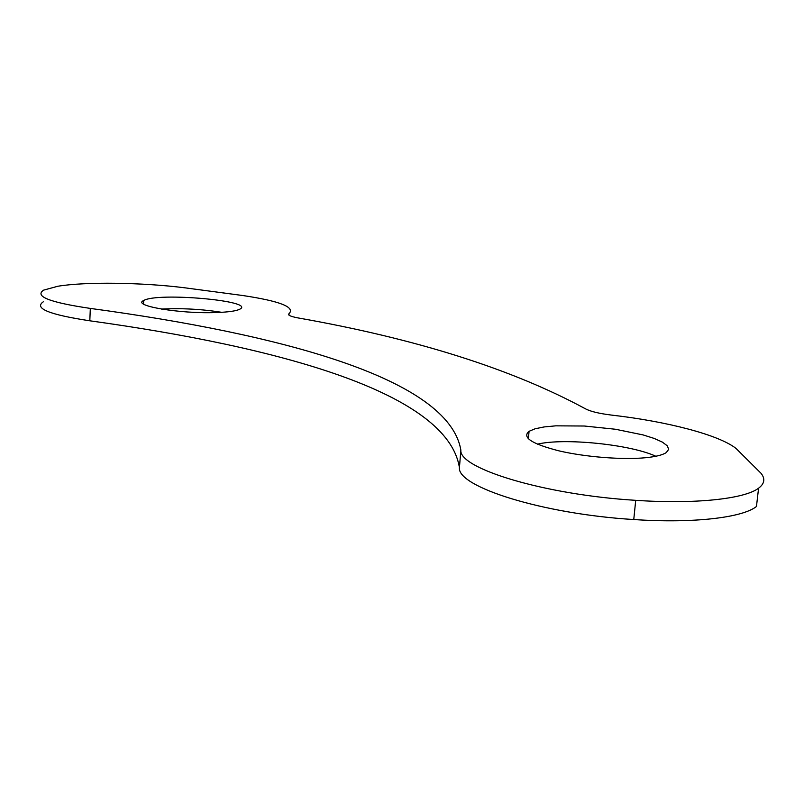 <?xml version="1.0" encoding="UTF-8"?>
<svg xmlns="http://www.w3.org/2000/svg" width="804" height="804" viewBox="0 0 804 804"><rect width="100%" height="100%" fill="white"/><g stroke="black" fill="none" stroke-linecap="round" stroke-linejoin="round"><path stroke-width="1.21" d="M585.342 408.754C590.267 411.417 599 413.537 611.542 415.095C666.446 421.346 718.665 434.703 736.042 448.451L760.986 473.244C765.408 478.692 764.604 483.686 758.574 488.199C744.594 498.962 694.968 504.349 635.713 500.329C543.755 494.741 458.581 468.28 460.863 450.139C448.682 378.091 278.928 333.972 90.319 308.414C49.717 302.435 34.18 296.324 43.677 290.113L57.848 286.254C85.485 281.611 142.589 282.455 184.83 287.812L242.718 295.51C279.953 301.098 295.4 307.158 289.038 313.681C287.42 315.007 290.234 316.384 297.48 317.821C415.919 338.665 511.867 368.976 585.342 408.754M43.275 301.812C33.768 308.344 49.285 314.666 89.817 320.796C278.164 346.906 447.557 392.503 459.426 467.687C457.084 486.631 541.996 513.987 633.763 519.535C692.887 523.545 742.454 517.766 756.463 506.49L758.574 488.199M221.653 312.314C201.734 309.138 181.644 308.063 161.383 309.078M655.853 456.26C630.286 444.371 563.916 437.718 537.374 444.18M645.652 457.717C622.577 459.978 585.372 457.034 559.081 450.883C531.776 443.898 521.766 437.376 529.062 431.306L535.082 428.783L544.157 426.934L555.785 425.839L584.307 426.019L615.331 429.236L643.14 434.934L654.124 438.411L662.345 442.099L667.31 445.818L668.687 449.366L666.285 452.562C662.677 454.984 655.803 456.702 645.652 457.717M215.341 312.575C179.282 313.882 131.524 305.631 143.675 300.535C157.202 292.073 256.526 300.877 239.863 309.158C236.235 311.037 228.065 312.173 215.341 312.575M288.948 315.108L289.038 313.681M633.763 519.535L635.713 500.329M460.863 450.139L459.426 467.687M89.817 320.796L90.319 308.414M528.389 438.843L529.062 431.306M143.514 304.012L143.675 300.535"/></g></svg>

